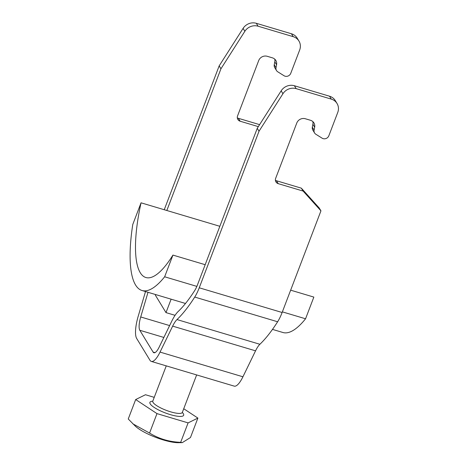 <?xml version="1.0" encoding="UTF-8"?>
<svg xmlns="http://www.w3.org/2000/svg" width="466" height="466" viewBox="0 0 466 466"><rect width="100%" height="100%" fill="white"/><g stroke="black" fill="none" stroke-linecap="round" stroke-linejoin="round"><path stroke-width="0.7" d="M294.395 85.744L296.166 88.645A11.295 10.462 148.6 0 0 282.938 93.736L259.026 131.226L257.255 128.319L281.167 90.835A11.295 10.462 -31.4 0 1 294.395 85.744L329.526 96.212A11.295 10.462 -31.4 0 1 335.258 100.569L337.029 103.475A11.295 10.462 148.6 0 0 331.297 99.118L329.526 96.212M259.026 131.226L199.238 287.796A22.589 6.53 106.6 0 1 194.736 297.063A139.456 40.309 106.6 0 1 176.993 319.571A18.85 5.446 -73.4 0 0 172.653 326.13L160.036 352.092A22.589 6.53 106.6 0 1 151.334 361.424A22.589 6.53 106.6 0 1 149.965 360.253L136.678 338.473A22.589 6.53 106.6 0 1 138.198 316.28L145.514 291.553M164.242 209.723L219.171 65.875L243.083 28.391A11.295 10.462 -31.4 0 1 256.312 23.3L291.442 33.768A11.295 10.462 -31.4 0 1 297.174 38.125L298.945 41.031A11.295 10.462 148.6 0 0 293.213 36.674L291.442 33.768M256.312 23.3L258.082 26.207A11.295 10.462 148.6 0 0 244.854 31.292L220.942 68.782L219.171 65.875M220.942 68.782L166.828 210.492M148.013 292.298L140.72 316.967A13.555 3.914 -73.4 0 0 139.806 330.278L153.093 352.063A13.555 3.914 -73.4 0 0 153.914 352.762A13.555 3.914 -73.4 0 0 159.139 347.164L171.75 321.202A27.884 8.062 106.6 0 1 178.175 311.504A130.422 37.694 -73.4 0 0 194.765 290.452A13.555 3.914 -73.4 0 0 197.468 284.895L257.255 128.319M314.096 130.125A4.52 4.182 148.6 0 0 314.591 132.979L312.82 130.078A4.52 4.182 -31.4 0 1 312.325 127.218L314.096 130.125L314.667 127.183A6.774 6.279 -31.4 0 0 313.921 122.896A6.774 6.279 -31.4 0 0 310.478 120.28L305.335 118.748A6.774 6.279 -31.4 0 0 296.772 123.041L275.662 178.332A4.52 4.182 -31.4 0 0 275.948 181.915A4.52 4.182 -31.4 0 0 278.243 183.662L303.11 191.072L320.946 210.848L282.128 312.5A22.589 6.53 106.6 0 1 277.625 321.767A139.456 40.309 106.6 0 1 259.888 344.275A18.85 5.446 -73.4 0 0 255.549 350.834L242.932 376.79A22.589 6.53 106.6 0 1 234.223 386.128L151.334 361.424M296.166 88.645L331.297 99.118M314.591 132.979A4.52 4.182 148.6 0 0 315.866 134.266L322.111 138.175A4.52 4.182 148.6 0 0 328.839 135.775L337.751 112.44A11.295 10.462 148.6 0 0 337.029 103.475M276.012 67.681A4.52 4.182 148.6 0 0 276.507 70.541L274.736 67.634A4.52 4.182 -31.4 0 1 274.241 64.774L276.012 67.681L276.577 64.739A6.774 6.279 -31.4 0 0 275.837 60.452A6.774 6.279 -31.4 0 0 272.394 57.836L267.251 56.304A6.774 6.279 -31.4 0 0 258.688 60.597L237.573 115.888A4.52 4.182 -31.4 0 0 237.864 119.477A4.52 4.182 -31.4 0 0 240.153 121.218L258.327 126.636M274.241 64.774L274.806 61.838A6.774 6.279 148.6 0 0 274.73 59.135M258.082 26.207L293.213 36.674M276.507 70.541A4.52 4.182 148.6 0 0 277.783 71.822L284.027 75.731A4.52 4.182 148.6 0 0 290.755 73.331L299.667 50.002A11.295 10.462 148.6 0 0 298.945 41.031M237.31 117.816A4.52 4.182 148.6 0 0 238.382 118.312L259.603 124.638M312.325 127.218L312.896 124.276A6.774 6.279 148.6 0 0 312.82 121.579M275.394 180.26A4.52 4.182 148.6 0 0 276.466 180.756L301.339 188.165L319.175 207.941L320.946 210.848M303.11 191.072L301.339 188.165M156.984 413.616L188.095 422.889L197.887 418.084L190.466 437.527L182.299 442.618L178.647 442.7A26.935 6.501 -159.1 0 1 135.35 426.169L128.249 418.986L135.676 399.543L156.984 413.616L149.563 433.06L132.827 423.81M182.299 442.618L180.668 442.327C169.28 441.908 158.912 438.815 149.563 433.06M188.095 422.889L180.668 442.327M154.234 397.352L145.474 394.737L135.676 399.543M197.887 418.084L183.738 408.734M141.047 202.815A92.612 26.766 -73.4 0 0 145.881 277.52A92.612 26.766 -73.4 0 0 172.933 255.088L164.649 276.787A106.161 30.686 106.6 0 1 142.014 290.51A106.161 30.686 106.6 0 1 132.763 224.507L141.047 202.815L219.841 226.295M172.933 255.088L205.174 264.7M290.656 290.172L313.845 297.087L305.562 318.779A106.161 30.686 106.6 0 1 282.926 332.503L272.488 329.392M164.649 276.787L196.862 286.386M282.367 311.87L305.562 318.779M185.497 303.471L171.121 299.184A106.161 30.686 106.6 0 1 171.022 299.155L142.014 290.51M155.609 294.564L155.37 295.188L165.995 312.616L171.121 299.184M175.07 315.319L165.995 312.616M281.167 90.835L282.938 93.736M199.238 287.796L282.128 312.5M276.577 64.739L274.806 61.838M314.667 127.183L312.896 124.276M243.083 28.391L244.854 31.292M153.093 352.063L154.986 352.628M139.806 330.278L163.857 337.448M140.72 316.967L169.624 325.583M278.243 183.662L276.466 180.756M240.153 121.218L238.382 118.312M160.036 352.092L242.932 376.79M172.653 326.13L255.549 350.834M176.993 319.571L259.888 344.275M194.736 297.063L277.625 321.767M182.311 412.486A18.069 4.363 -159.1 0 1 170.323 414.623A18.069 4.363 -159.1 0 1 152.714 406.393A18.069 4.363 -159.1 0 1 152.761 401.203M196.646 374.926L182.334 412.404A15.809 3.815 -159.1 0 1 170.667 411.845A15.809 3.815 -159.1 0 1 152.796 401.127L152.732 401.517M152.796 401.127L166.257 365.868M182.334 412.404L182.119 412.742"/></g></svg>

